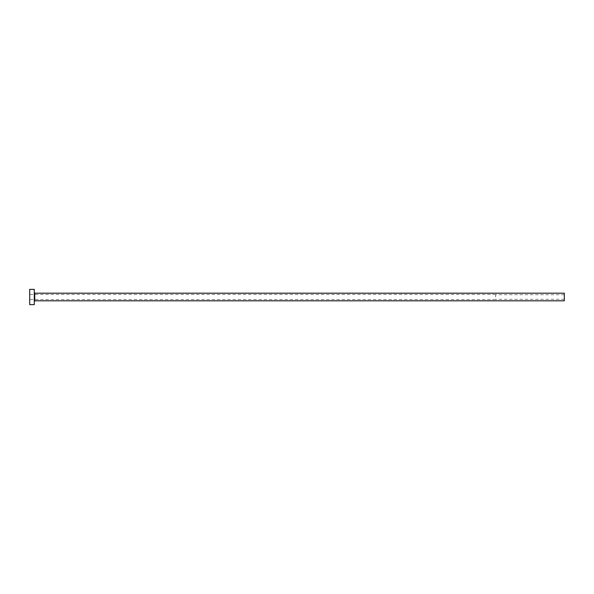 <?xml version="1.0" encoding="UTF-8"?>
<svg xmlns="http://www.w3.org/2000/svg" width="594" height="594" viewBox="0 0 594 594"><rect width="100%" height="100%" fill="white"/><g stroke="black" fill="none" stroke-linecap="round" stroke-linejoin="round"><path stroke-width="0.45" stroke-dasharray="2.97 2.23" d="M495.567 297L495.567 294.483L495.567 297M564.3 300.816L564.3 293.184M29.7 304.64L29.7 289.36M34.281 304.64L34.281 289.36M34.281 297L34.281 301.277L34.281 297M29.7 297L29.7 299.517L29.7 297M564.3 297L564.3 299.294L564.3 297M34.742 300.816L34.742 293.184M564.3 294.706L495.567 294.706M495.567 294.483L29.7 294.483M495.567 299.517L29.7 299.517M564.3 299.294L495.567 299.294"/><path stroke-width="0.89" d="M34.742 300.816L34.742 293.184L564.3 293.184L564.3 300.816L34.742 300.816L34.281 301.277M34.281 297L34.281 304.64L29.7 304.64L29.7 289.36L34.281 289.36L34.281 297M34.742 293.184L34.281 292.723"/></g></svg>
